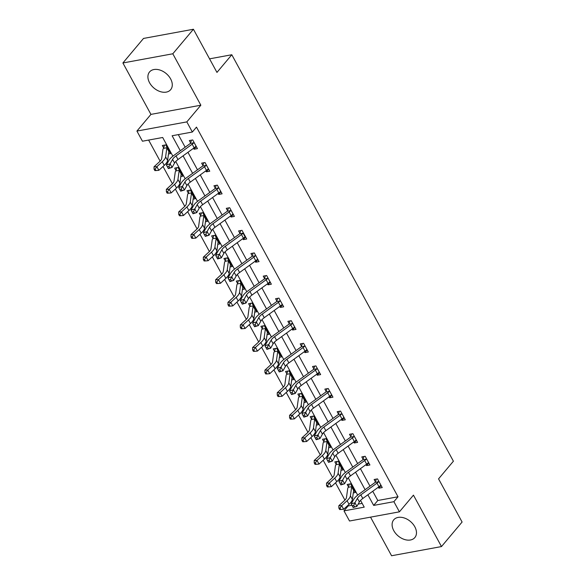 <?xml version="1.0" encoding="UTF-8"?>
<svg xmlns="http://www.w3.org/2000/svg" width="585" height="585" viewBox="0 0 585 585"><rect width="100%" height="100%" fill="white"/><g stroke="black" fill="none" stroke-linecap="round" stroke-linejoin="round"><path stroke-width="0.88" d="M149.577 82.763A13.784 9.492 -140 0 0 170.652 89.695A13.784 9.492 -140 0 0 170.615 78.895A13.784 9.492 -140 0 0 149.541 71.962A13.784 9.492 -140 0 0 149.577 82.763M393.771 530.646A13.784 9.492 -140 0 0 414.838 537.571A13.784 9.492 -140 0 0 414.809 526.771A13.784 9.492 -140 0 0 393.734 519.838A13.784 9.492 -140 0 0 393.771 530.646M172.868 156.18L162.681 137.49L142.447 141.212L136.919 131.069L186.827 121.892L192.355 132.027L172.122 135.749L180.297 150.747M150.937 114.389L200.845 105.205L172.809 53.783L193.423 29.25L143.515 38.434L122.901 62.968L150.937 114.389L136.919 131.069M370.532 517.147L391.577 555.75L441.485 546.566L413.449 495.144L399.423 511.831L349.523 521.008L343.995 510.873L364.228 507.151L360.557 500.416M347.834 505.44L348.119 505.966L343.995 510.873M148.627 140.078L160.114 161.146M163.025 166.484L172.436 183.741M175.346 189.087L184.758 206.344M187.668 211.682L197.079 228.94M199.99 234.278L209.393 251.535M212.311 256.873L221.715 274.131M224.625 279.469L234.037 296.727M236.947 302.065L246.358 319.322M249.268 324.668L258.68 341.918M261.59 347.263L271.001 364.521M273.912 369.859L283.315 387.116M286.233 392.455L295.637 409.712M298.547 415.05L307.959 432.308M310.869 437.646L320.28 454.903M323.191 460.249L332.602 477.499M335.512 482.844L344.916 500.102M172.809 53.783L122.901 62.968M193.423 29.25L216.955 72.416L231.799 54.749L453.404 461.207L438.56 478.866L462.099 522.032L441.485 546.566M231.799 54.749L209.554 58.844M348.119 505.966L351.929 505.264M358.166 504.116L362.173 503.378M353.296 492.899L355.263 492.533L350.525 483.846L347.154 484.468L348.441 486.815M340.982 470.303L342.949 469.938L338.21 461.251L334.832 461.872L336.119 464.219L337.004 461.47M328.66 447.708L330.627 447.342L325.889 438.655L322.518 439.269L323.798 441.624L324.682 438.874M316.339 425.105L318.306 424.747L313.567 416.052L310.196 416.674L311.476 419.028L312.361 416.279M304.017 402.509L305.984 402.151L301.246 393.456L297.875 394.078L299.154 396.433L300.046 393.683M291.696 379.914L293.663 379.555L288.924 370.861L285.553 371.482L286.833 373.837L287.725 371.08M279.374 357.318L281.341 356.96L276.603 348.265L273.232 348.887L274.519 351.234M267.06 334.722L269.027 334.357L264.288 325.669L260.917 326.291L262.197 328.638M254.738 312.127L256.705 311.761L251.967 303.074L248.596 303.695L249.875 306.043M242.417 289.531L244.384 289.166L239.645 280.478L236.274 281.092L237.554 283.447M230.095 266.928L232.062 266.57L227.324 257.875L223.953 258.497L225.232 260.851M217.774 244.333L219.741 243.974L215.002 235.28L211.631 235.901L212.918 238.256M205.459 221.737L207.426 221.379L202.688 212.684L199.309 213.306L200.596 215.653M193.138 199.141L195.105 198.776L190.366 190.088L186.995 190.71L188.275 193.057M180.816 176.546L182.783 176.18L178.045 167.493L174.674 168.114L175.953 170.462M168.495 153.95L170.462 153.584L165.723 144.897L162.352 145.511L163.632 147.866M372.747 491.261L377.793 500.504L398.019 496.782L196.48 127.12L192.355 132.027M178.301 134.616L185.167 147.208M187.946 152.312L197.489 169.811M200.267 174.908L209.81 192.406M212.589 197.503L222.124 215.002M224.911 220.099L234.446 237.598M237.225 242.695L246.768 260.193M249.546 265.298L259.089 282.789M261.868 287.893L271.411 305.392M274.189 310.489L283.732 327.988M286.511 333.084L296.047 350.583M298.833 355.68L308.368 373.179M311.147 378.276L320.69 395.774M323.468 400.879L333.011 418.37M335.79 423.474L345.333 440.973M348.112 446.07L357.647 463.569M360.433 468.665L369.969 486.164M378.334 487.21L378.868 488.197L382.239 487.576L377.5 478.881L374.129 479.503L375.409 481.857M366.013 464.614L366.546 465.594L369.917 464.98L365.179 456.285L361.808 456.907L363.095 459.254M353.691 442.019L354.232 442.999L357.603 442.377L352.865 433.69L349.494 434.311L350.773 436.659M341.369 419.423L341.911 420.403L345.282 419.781L340.543 411.094L337.172 411.716L338.452 414.063M329.055 396.82L329.589 397.807L332.96 397.186L328.222 388.498L324.851 389.113L326.13 391.467M316.734 374.224L317.267 375.212L320.639 374.59L315.9 365.896L312.529 366.517L313.809 368.872M304.412 351.629L304.946 352.616L308.317 351.995L303.578 343.3L300.207 343.921L301.494 346.276M292.09 329.033L292.624 330.02L296.003 329.399L291.264 320.704L287.886 321.326L289.173 323.68M279.769 306.438L280.31 307.417L283.681 306.803L278.943 298.109L275.572 298.73L276.851 301.078M267.447 283.842L267.988 284.822L271.36 284.2L266.621 275.513L263.25 276.135L264.53 278.482L265.422 275.732M255.133 261.239L255.667 262.226L259.038 261.605L254.299 252.917L250.928 253.539L252.208 255.886L253.1 253.137M242.812 238.643L243.345 239.631L246.716 239.009L241.978 230.322L238.607 230.936L239.894 233.291L240.779 230.541M230.49 216.048L231.024 217.035L234.402 216.413L229.664 207.719L226.285 208.34L227.572 210.695L228.457 207.946M218.168 193.452L218.71 194.439L222.081 193.818L217.342 185.123L213.971 185.745L215.251 188.099L216.136 185.343M205.847 170.857L206.388 171.836L209.759 171.222L205.021 162.528L201.649 163.149L202.929 165.496M193.533 148.261L194.066 149.241L197.438 148.619L192.699 139.932L189.328 140.554L190.608 142.901M200.845 105.205L186.827 121.892M398.019 496.782L393.895 501.689L399.423 511.831M357.669 495.129L348.236 477.821M345.355 472.534L335.914 455.225M333.033 449.938L323.593 432.622M320.712 427.342L311.271 410.026M308.39 404.74L298.957 387.431M296.068 382.144L286.635 364.835M283.754 359.548L274.314 342.24M271.433 336.953L261.992 319.644M259.111 314.357L249.671 297.048M246.79 291.761L237.349 274.445M234.468 269.166L225.035 251.85M222.154 246.563L212.713 229.254M209.832 223.967L200.392 206.659M197.511 201.372L188.07 184.063M185.189 178.776L175.749 161.467M367.877 494.8L373.669 505.411L393.895 501.689M183.076 155.844L192.619 173.343M195.397 178.44L204.94 195.938M207.719 201.043L217.254 218.534M220.04 223.638L229.576 241.137M232.355 246.234L241.897 263.733M244.676 268.829L254.219 286.328M256.998 291.425L266.541 308.924M269.319 314.021L278.855 331.519M281.641 336.624L291.176 354.115M293.955 359.219L303.498 376.718M306.277 381.815L315.82 399.314M318.598 404.41L328.141 421.909M330.92 427.006L340.455 444.505M343.241 449.602L352.777 467.101M355.556 472.197L365.098 489.696M377.793 500.504L373.669 505.411M381.12 485.513L378.868 488.197M354.144 490.479L353.53 491.203M341.823 467.883L341.216 468.607M368.799 462.918L366.546 465.594M329.501 445.287L328.894 446.011M356.477 440.322L354.232 442.999M317.18 422.692L316.573 423.416M344.155 417.727L341.911 420.403M304.865 400.089L304.251 400.82M331.841 395.131L329.589 397.807M292.544 377.493L291.93 378.224M319.52 372.535L317.267 375.212M280.222 354.898L279.615 355.621M307.198 349.932L304.946 352.616M267.901 332.302L267.294 333.026M294.877 327.337L292.624 330.02M255.579 309.706L254.972 310.43M282.555 304.741L280.31 307.417M243.265 287.111L242.651 287.835M270.241 282.145L267.988 284.822M230.943 264.515L230.329 265.239M257.919 259.55L255.667 262.226M218.622 241.912L218.015 242.643M245.598 236.954L243.345 239.631M206.3 219.316L205.693 220.048M233.276 214.359L231.024 217.035M193.979 196.721L193.372 197.445M220.954 191.756L218.71 194.439M181.664 174.125L181.05 174.849M208.64 169.16L206.388 171.836M169.343 151.53L168.729 152.254M196.319 146.564L194.066 149.241M378.787 481.236L378.612 481.726A6.186 2.216 151.4 0 1 376.989 483.13L360.828 494.859A8.833 3.166 -28.6 0 0 357.398 498.34L354.934 502.749L356.908 506.369L353.157 507.517L351.183 503.897L353.647 499.488A13.25 4.746 151.4 0 1 358.795 494.274L374.963 482.545A1.77 0.636 -28.6 0 0 375.197 482.354L376.301 479.108M354.532 506.8L353.742 505.352L352.243 505.813L353.033 507.261L356.908 506.369L359.373 501.959A8.833 3.166 -28.6 0 1 362.802 498.486L378.963 486.749A6.186 2.216 151.4 0 0 380.586 485.353L380.959 485.221L378.773 481.265M378.612 481.726L375.197 482.354M352.243 505.813L351.183 503.897L354.934 502.749L353.742 505.352M348.294 487.305A6.186 2.216 -28.6 0 0 347.724 488.519L346.474 497.506A8.833 3.166 151.4 0 1 344.243 500.76L338.854 505.703L341.684 505.645L347.073 500.702A13.25 4.746 -28.6 0 0 350.415 495.817L351.665 486.83A1.77 0.636 151.4 0 1 351.709 486.676L348.294 487.305L349.325 484.066M339.987 508.065L338.854 508.087L339.644 509.542L340.777 509.513L339.987 508.065L341.684 505.645L343.658 509.264L349.048 504.321A13.25 4.746 -28.6 0 0 352.389 499.436L353.64 490.449A1.77 0.636 151.4 0 1 353.684 490.296L353.983 490.186M351.812 486.193L351.709 486.676M343.658 509.264L340.777 509.513M338.854 508.087L338.854 505.703M366.466 458.64L366.29 459.13A6.186 2.216 151.4 0 1 364.667 460.534L348.506 472.263A8.833 3.166 -28.6 0 0 345.077 475.744L342.613 480.153L344.587 483.773L340.843 484.921L338.869 481.301L341.333 476.892A13.25 4.746 151.4 0 1 346.474 471.678L362.642 459.942A1.77 0.636 -28.6 0 0 362.875 459.759L363.98 456.505M342.21 484.204L341.421 482.757L339.929 483.217L340.719 484.665L344.587 483.773L347.051 479.364A8.833 3.166 -28.6 0 1 350.481 475.89L366.641 464.154A6.186 2.216 151.4 0 0 368.265 462.757L368.638 462.625L366.451 458.669M366.29 459.13L362.875 459.759M339.929 483.217L338.869 481.301L342.613 480.153L341.421 482.757M354.144 436.037L353.969 436.534A6.186 2.216 151.4 0 1 352.353 437.938L336.185 449.668A8.833 3.166 -28.6 0 0 332.755 453.148L330.291 457.558L332.265 461.177L328.521 462.325L326.547 458.706L329.011 454.296A13.25 4.746 151.4 0 1 334.159 449.083L350.32 437.346A1.77 0.636 -28.6 0 0 350.554 437.163L351.658 433.909M329.896 461.609L329.106 460.161L327.607 460.614L328.397 462.07L332.265 461.177L334.73 456.768A8.833 3.166 -28.6 0 1 338.159 453.287L354.327 441.558A6.186 2.216 151.4 0 0 355.943 440.154L356.316 440.03L354.137 436.074M353.969 436.534L350.554 437.163M327.607 460.614L326.547 458.706L330.291 457.558L329.106 460.161M327.666 485.47L326.54 485.491L327.329 486.939L328.456 486.917L327.666 485.47L329.362 483.049L334.759 478.106A13.25 4.746 -28.6 0 0 338.101 473.221L339.344 464.234A1.77 0.636 151.4 0 1 339.388 464.08L335.973 464.709A6.186 2.216 -28.6 0 0 335.402 465.916L334.152 474.903A8.833 3.166 151.4 0 1 331.929 478.164L326.532 483.108L329.362 483.049L331.337 486.669L336.733 481.726A13.25 4.746 -28.6 0 0 340.075 476.841L341.318 467.854A1.77 0.636 151.4 0 1 341.362 467.7L341.662 467.591M339.49 463.598L339.388 464.08M335.973 464.709L336.104 464.249M331.337 486.669L328.456 486.917M326.54 485.491L326.532 483.108M315.352 462.874L314.218 462.896L315.008 464.344L316.141 464.322L315.352 462.874L317.041 460.453L322.437 455.503A13.25 4.746 -28.6 0 0 325.779 450.618L327.022 441.631A1.77 0.636 151.4 0 1 327.066 441.485L323.651 442.114A6.186 2.216 -28.6 0 0 323.081 443.32L321.83 452.307A8.833 3.166 151.4 0 1 319.607 455.569L314.211 460.512L317.041 460.453L319.015 464.073L324.412 459.13A13.25 4.746 -28.6 0 0 327.754 454.245L328.997 445.258A1.77 0.636 151.4 0 1 329.041 445.105L329.34 444.995M329.318 445.002L327.066 441.485M323.651 442.114L323.79 441.653M319.015 464.073L316.141 464.322M314.218 462.896L314.211 460.512M341.823 413.441L341.647 413.939A6.186 2.216 151.4 0 1 340.031 415.343L323.863 427.072A8.833 3.166 -28.6 0 0 320.434 430.553L317.969 434.955L319.944 438.582L316.2 439.73L314.225 436.11L316.69 431.701A13.25 4.746 151.4 0 1 321.838 426.48L337.998 414.75A1.77 0.636 -28.6 0 0 338.232 414.568L339.337 411.313M317.575 439.006L316.785 437.558L315.286 438.019L316.075 439.467L319.944 438.582L322.408 434.172A8.833 3.166 -28.6 0 1 325.838 430.692L342.006 418.962A6.186 2.216 151.4 0 0 343.622 417.558L344.002 417.434M341.647 413.939L338.232 414.568M315.286 438.019L314.225 436.11L317.969 434.955L316.785 437.558M329.501 390.846L329.326 391.343A6.186 2.216 151.4 0 1 327.71 392.74L311.549 404.476A8.833 3.166 -28.6 0 0 308.112 407.95L305.648 412.359L307.622 415.979L303.878 417.134L301.904 413.507L304.368 409.105A13.25 4.746 151.4 0 1 309.516 403.884L325.677 392.155A1.77 0.636 -28.6 0 0 325.911 391.972L327.022 388.718M305.253 416.41L304.463 414.962L302.964 415.423L303.754 416.871L307.622 415.979L310.087 411.577A8.833 3.166 -28.6 0 1 313.523 408.096L329.684 396.367A6.186 2.216 151.4 0 0 331.3 394.963L331.68 394.838M329.326 391.343L325.911 391.972M302.964 415.423L301.904 413.507L305.648 412.359L304.463 414.962M317.187 368.25L317.011 368.747A6.186 2.216 151.4 0 1 315.388 370.144L299.227 381.881A8.833 3.166 -28.6 0 0 295.798 385.354L293.334 389.764L295.308 393.383L291.557 394.539L289.582 390.912L292.047 386.509A13.25 4.746 151.4 0 1 297.195 381.288L313.355 369.559A1.77 0.636 -28.6 0 0 313.597 369.376L314.701 366.122M292.931 393.815L292.142 392.367L290.643 392.827L291.432 394.275L295.308 393.383L297.772 388.974A8.833 3.166 -28.6 0 1 301.202 385.5L317.362 373.771A6.186 2.216 151.4 0 0 318.986 372.367L319.359 372.236M317.011 368.747L313.597 369.376M290.643 392.827L289.582 390.912L293.334 389.764L292.142 392.367M303.03 440.278L301.897 440.3L302.686 441.748L303.82 441.726L303.03 440.278L304.719 437.858L310.116 432.907A13.25 4.746 -28.6 0 0 313.458 428.023L314.701 419.035A1.77 0.636 151.4 0 1 314.752 418.889L311.337 419.518A6.186 2.216 -28.6 0 0 310.759 420.725L309.516 429.712A8.833 3.166 151.4 0 1 307.286 432.966L301.889 437.916L304.719 437.858L306.694 441.478L312.09 436.527A13.25 4.746 -28.6 0 0 315.432 431.642L316.675 422.655A1.77 0.636 151.4 0 1 316.726 422.509L317.026 422.392M316.997 422.407L314.752 418.889M311.337 419.518L311.469 419.057M306.694 441.478L303.82 441.726M301.897 440.3L301.889 437.916M290.708 417.683L289.575 417.705L290.365 419.153L291.498 419.131L290.708 417.683L292.398 415.262L297.794 410.312A13.25 4.746 -28.6 0 0 301.136 405.427L302.386 396.44A1.77 0.636 151.4 0 1 302.43 396.294L299.015 396.922A6.186 2.216 -28.6 0 0 298.438 398.129L297.195 407.116A8.833 3.166 151.4 0 1 294.964 410.37L289.568 415.321L292.398 415.262L294.372 418.882L299.769 413.931A13.25 4.746 -28.6 0 0 303.11 409.047L304.361 400.06A1.77 0.636 151.4 0 1 304.405 399.913L304.705 399.796M304.683 399.804L302.43 396.294M299.015 396.922L299.147 396.462M294.372 418.882L291.498 419.131M289.575 417.705L289.568 415.321M278.387 395.08L277.253 395.109L278.043 396.557L279.177 396.528L278.387 395.08L280.076 392.659L285.473 387.716A13.25 4.746 -28.6 0 0 288.814 382.831L290.065 373.844A1.77 0.636 151.4 0 1 290.109 373.691L286.694 374.32A6.186 2.216 -28.6 0 0 286.116 375.533L284.873 384.521A8.833 3.166 151.4 0 1 282.643 387.775L277.253 392.725L280.076 392.659L282.05 396.286L287.447 391.336A13.25 4.746 -28.6 0 0 290.789 386.451L292.039 377.464A1.77 0.636 151.4 0 1 292.083 377.318L292.383 377.201M292.361 377.208L290.109 373.691M286.694 374.32L286.825 373.866M282.05 396.286L279.177 396.528M277.253 395.109L277.253 392.725M304.865 345.655L304.69 346.152A6.186 2.216 151.4 0 1 303.067 347.548L286.906 359.278A8.833 3.166 -28.6 0 0 283.476 362.758L281.012 367.168L282.986 370.788L279.242 371.936L277.268 368.316L279.732 363.907A13.25 4.746 151.4 0 1 284.873 358.693L301.041 346.964A1.77 0.636 -28.6 0 0 301.275 346.773L302.379 343.527M280.61 371.219L279.82 369.771L278.328 370.232L279.118 371.68L282.986 370.788L285.451 366.378A8.833 3.166 -28.6 0 1 288.88 362.905L305.041 351.168A6.186 2.216 151.4 0 0 306.664 349.771L307.037 349.64M304.69 346.152L301.275 346.773M278.328 370.232L277.268 368.316L281.012 367.168L279.82 369.771M274.372 351.724A6.186 2.216 -28.6 0 0 273.802 352.938L272.551 361.925A8.833 3.166 151.4 0 1 270.328 365.179L264.932 370.122L267.762 370.064L273.151 365.12A13.25 4.746 -28.6 0 0 276.493 360.236L277.743 351.249A1.77 0.636 151.4 0 1 277.787 351.095L274.372 351.724L275.403 348.484M266.065 372.484L264.939 372.506L265.729 373.961L266.855 373.932L266.065 372.484L267.762 370.064L269.736 373.691L275.125 368.74A13.25 4.746 -28.6 0 0 278.467 363.855L279.718 354.868A1.77 0.636 151.4 0 1 279.762 354.715L280.061 354.605M280.039 354.612L277.787 351.095M269.736 373.691L266.855 373.932M264.939 372.506L264.932 370.122M292.544 323.059L292.368 323.549A6.186 2.216 151.4 0 1 290.745 324.953L274.584 336.682A8.833 3.166 -28.6 0 0 271.155 340.163L268.69 344.572L270.665 348.192L266.921 349.34L264.946 345.72L267.411 341.311A13.25 4.746 151.4 0 1 272.559 336.097L288.719 324.361A1.77 0.636 -28.6 0 0 288.953 324.178L290.058 320.924M268.296 348.623L267.506 347.176L266.007 347.636L266.797 349.084L270.665 348.192L273.129 343.783A8.833 3.166 -28.6 0 1 276.559 340.309L292.719 328.573A6.186 2.216 151.4 0 0 294.343 327.176L294.716 327.044M292.368 323.549L288.953 324.178M266.007 347.636L264.946 345.72L268.69 344.572L267.506 347.176M262.051 329.128A6.186 2.216 -28.6 0 0 261.48 330.335L260.23 339.322A8.833 3.166 151.4 0 1 258.007 342.583L252.61 347.527L255.44 347.468L260.837 342.525A13.25 4.746 -28.6 0 0 264.179 337.64L265.422 328.653A1.77 0.636 151.4 0 1 265.466 328.499L262.051 329.128L263.082 325.889M253.751 349.888L252.618 349.91L253.407 351.358L254.541 351.336L253.751 349.888L255.44 347.468L257.415 351.088L262.811 346.144A13.25 4.746 -28.6 0 0 266.153 341.26L267.396 332.273A1.77 0.636 151.4 0 1 267.44 332.119L267.74 332.009M265.568 328.017L265.466 328.499M257.415 351.088L254.541 351.336M252.618 349.91L252.61 347.527M280.222 300.463L280.047 300.953A6.186 2.216 151.4 0 1 278.431 302.357L262.263 314.086A8.833 3.166 -28.6 0 0 258.833 317.567L256.369 321.977L258.343 325.596L254.599 326.744L252.625 323.125L255.089 318.715A13.25 4.746 151.4 0 1 260.237 313.502L276.398 301.765A1.77 0.636 -28.6 0 0 276.632 301.582L277.736 298.328M255.974 326.028L255.184 324.58L253.685 325.041L254.475 326.488L258.343 325.596L260.808 321.187A8.833 3.166 -28.6 0 1 264.237 317.706L280.405 305.977A6.186 2.216 151.4 0 0 282.021 304.573L282.394 304.449M280.047 300.953L276.632 301.582M253.685 325.041L252.625 323.125L256.369 321.977L255.184 324.58M249.736 306.533A6.186 2.216 -28.6 0 0 249.159 307.739L247.916 316.726A8.833 3.166 151.4 0 1 245.685 319.988L240.289 324.931L243.119 324.872L248.515 319.922A13.25 4.746 -28.6 0 0 251.857 315.037L253.1 306.05A1.77 0.636 151.4 0 1 253.151 305.904L249.736 306.533L250.76 303.293M241.429 327.293L240.296 327.315L241.086 328.763L242.219 328.741L241.429 327.293L243.119 324.872L245.093 328.492L250.49 323.549A13.25 4.746 -28.6 0 0 253.831 318.664L255.075 309.677A1.77 0.636 151.4 0 1 255.126 309.523L255.426 309.414M253.246 305.421L253.151 305.904M245.093 328.492L242.219 328.741M240.296 327.315L240.289 324.931M267.901 277.86L267.725 278.358A6.186 2.216 151.4 0 1 266.109 279.762L249.949 291.491A8.833 3.166 -28.6 0 0 246.512 294.972L244.047 299.374L246.022 303.001L242.278 304.149L240.303 300.529L242.768 296.12A13.25 4.746 151.4 0 1 247.916 290.899L264.076 279.169A1.77 0.636 -28.6 0 0 264.31 278.986L264.522 278.511M243.652 303.432L242.863 301.977L241.364 302.438L242.153 303.886L246.022 303.001L248.486 298.591A8.833 3.166 -28.6 0 1 251.923 295.111L268.084 283.381A6.186 2.216 151.4 0 0 269.7 281.977L270.08 281.853M267.725 278.358L264.31 278.986M241.364 302.438L240.303 300.529L244.047 299.374L242.863 301.977M237.415 283.937A6.186 2.216 -28.6 0 0 236.837 285.144L235.594 294.131A8.833 3.166 151.4 0 1 233.364 297.385L227.967 302.335L230.797 302.277L236.194 297.326A13.25 4.746 -28.6 0 0 239.536 292.442L240.786 283.454A1.77 0.636 151.4 0 1 240.83 283.308L237.415 283.937L238.446 280.698M229.108 304.697L227.974 304.719L228.764 306.167L229.898 306.145L229.108 304.697L230.797 302.277L232.771 305.897L238.168 300.953A13.25 4.746 -28.6 0 0 241.51 296.068L242.76 287.074A1.77 0.636 151.4 0 1 242.804 286.928L243.104 286.818M240.925 282.826L240.83 283.308M232.771 305.897L229.898 306.145M227.974 304.719L227.967 302.335M231.331 280.829L230.541 279.381L229.042 279.842L229.832 281.29L233.708 280.398L236.172 275.996A8.833 3.166 -28.6 0 1 239.601 272.515L255.762 260.786A6.186 2.216 151.4 0 0 257.378 259.382L257.736 259.265L255.572 255.294L255.404 255.762A6.186 2.216 151.4 0 1 253.788 257.166L237.627 268.895A8.833 3.166 -28.6 0 0 234.197 272.369L231.733 276.778L233.708 280.398L229.956 281.553L227.982 277.933L230.446 273.524A13.25 4.746 151.4 0 1 235.594 268.303L251.755 256.574A1.77 0.636 -28.6 0 0 251.996 256.391L252.201 255.916M255.404 255.762L251.996 256.391M229.042 279.842L227.982 277.933L231.733 276.778L230.541 279.381M225.093 261.341A6.186 2.216 -28.6 0 0 224.516 262.548L223.273 271.535A8.833 3.166 151.4 0 1 221.042 274.789L215.646 279.74L218.476 279.681L223.872 274.731A13.25 4.746 -28.6 0 0 227.214 269.846L228.464 260.859A1.77 0.636 151.4 0 1 228.508 260.713L225.093 261.341L226.124 258.102M216.786 282.102L215.653 282.124L216.443 283.571L217.576 283.549L216.786 282.102L218.476 279.681L220.45 283.301L225.847 278.35A13.25 4.746 -28.6 0 0 229.188 273.466L230.439 264.478A1.77 0.636 151.4 0 1 230.483 264.332L230.782 264.215M228.611 260.23L228.508 260.713M220.45 283.301L217.576 283.549M215.653 282.124L215.646 279.74M219.009 258.234L218.22 256.786L216.721 257.246L217.51 258.694L221.386 257.802L223.85 253.4A8.833 3.166 -28.6 0 1 227.28 249.919L243.44 238.19A6.186 2.216 151.4 0 0 245.064 236.786L243.089 233.166A6.186 2.216 151.4 0 1 241.466 234.563L225.305 246.3A8.833 3.166 -28.6 0 0 221.876 249.773L219.412 254.183L221.386 257.802L217.635 258.958L215.66 255.331L218.132 250.928A13.25 4.746 151.4 0 1 223.273 245.707L239.44 233.978A1.77 0.636 -28.6 0 0 239.674 233.795L239.879 233.32M243.089 233.166L239.674 233.795M216.721 257.246L215.66 255.331L219.412 254.183L218.22 256.786M212.772 238.738A6.186 2.216 -28.6 0 0 212.201 239.952L210.951 248.939A8.833 3.166 151.4 0 1 208.721 252.193L203.331 257.144L206.161 257.078L211.551 252.135A13.25 4.746 -28.6 0 0 214.892 247.25L216.143 238.263A1.77 0.636 151.4 0 1 216.187 238.11L212.772 238.738L213.803 235.499M204.465 259.499L203.339 259.528L204.128 260.976L205.255 260.954L204.465 259.499L206.161 257.078L208.136 260.705L213.525 255.755A13.25 4.746 -28.6 0 0 216.867 250.87L218.117 241.883A1.77 0.636 151.4 0 1 218.161 241.737L218.461 241.62M216.289 237.634L216.187 238.11M208.136 260.705L205.255 260.954M203.339 259.528L203.331 257.144M206.695 235.638L205.905 234.19L204.406 234.651L205.196 236.099L209.064 235.207L211.529 230.797A8.833 3.166 -28.6 0 1 214.958 227.324L231.119 215.587A6.186 2.216 151.4 0 0 232.742 214.19L233.093 214.066L230.929 210.103L230.768 210.571A6.186 2.216 151.4 0 1 229.144 211.967L212.984 223.704A8.833 3.166 -28.6 0 0 209.554 227.177L207.09 231.587L209.064 235.207L205.32 236.355L203.346 232.735L205.81 228.326A13.25 4.746 151.4 0 1 210.958 223.112L227.119 211.382A1.77 0.636 -28.6 0 0 227.353 211.192L227.558 210.724M230.768 210.571L227.353 211.192M204.406 234.651L203.346 232.735L207.09 231.587L205.905 234.19M200.45 216.143A6.186 2.216 -28.6 0 0 199.88 217.357L198.629 226.344A8.833 3.166 151.4 0 1 196.406 229.598L191.01 234.541L193.84 234.483L199.236 229.539A13.25 4.746 -28.6 0 0 202.578 224.655L203.821 215.668A1.77 0.636 151.4 0 1 203.865 215.514L200.45 216.143L201.481 212.903M192.151 236.903L191.017 236.932L191.807 238.38L192.94 238.351L192.151 236.903L193.84 234.483L195.814 238.11L201.211 233.159A13.25 4.746 -28.6 0 0 204.553 228.274L205.796 219.287A1.77 0.636 151.4 0 1 205.84 219.141L206.139 219.024M203.968 215.039L203.865 215.514M195.814 238.11L192.94 238.351M191.017 236.932L191.01 234.541M194.374 213.042L193.584 211.595L192.085 212.055L192.874 213.503L196.743 212.611L199.207 208.202A8.833 3.166 -28.6 0 1 202.637 204.728L218.805 192.992A6.186 2.216 151.4 0 0 220.421 191.595L220.772 191.47L218.614 187.507L218.446 187.968A6.186 2.216 151.4 0 1 216.83 189.372L200.662 201.101A8.833 3.166 -28.6 0 0 197.233 204.582L194.768 208.991L196.743 212.611L192.999 213.759L191.024 210.139L193.489 205.73A13.25 4.746 151.4 0 1 198.637 200.516L214.797 188.787A1.77 0.636 -28.6 0 0 215.031 188.597L215.243 188.129M218.446 187.968L215.031 188.597M192.085 212.055L191.024 210.139L194.768 208.991L193.584 211.595M188.136 193.547A6.186 2.216 -28.6 0 0 187.558 194.754L186.315 203.741A8.833 3.166 151.4 0 1 184.085 207.002L178.688 211.945L181.518 211.887L186.915 206.944A13.25 4.746 -28.6 0 0 190.257 202.059L191.5 193.072A1.77 0.636 151.4 0 1 191.551 192.918L188.136 193.547L189.16 190.308M179.829 214.307L178.696 214.329L179.485 215.777L180.619 215.755L179.829 214.307L181.518 211.887L183.493 215.507L188.889 210.563A13.25 4.746 -28.6 0 0 192.231 205.679L193.474 196.692A1.77 0.636 151.4 0 1 193.525 196.538L193.818 196.428M191.646 192.436L191.551 192.918M183.493 215.507L180.619 215.755M178.696 214.329L178.688 211.945M182.052 190.447L181.262 188.999L179.763 189.46L180.553 190.907L184.421 190.015L186.886 185.606A8.833 3.166 -28.6 0 1 190.322 182.125L206.483 170.396A6.186 2.216 151.4 0 0 208.099 168.992L208.457 168.875L206.293 164.911L206.125 165.372A6.186 2.216 151.4 0 1 204.509 166.776L188.348 178.505A8.833 3.166 -28.6 0 0 184.911 181.986L182.447 186.396L184.421 190.015L180.677 191.163L178.703 187.544L181.167 183.134A13.25 4.746 151.4 0 1 186.315 177.92L202.476 166.184A1.77 0.636 -28.6 0 0 202.71 166.001L203.814 162.747M206.125 165.372L202.71 166.001M179.763 189.46L178.703 187.544L182.447 186.396L181.262 188.999M175.814 170.952A6.186 2.216 -28.6 0 0 175.237 172.158L173.994 181.145A8.833 3.166 151.4 0 1 171.763 184.407L166.367 189.35L169.197 189.291L174.593 184.348A13.25 4.746 -28.6 0 0 177.935 179.456L179.178 170.469A1.77 0.636 151.4 0 1 179.229 170.323L175.814 170.952L176.845 167.712M167.507 191.712L166.374 191.734L167.164 193.182L168.297 193.16L167.507 191.712L169.197 189.291L171.171 192.911L176.568 187.968A13.25 4.746 -28.6 0 0 179.909 183.083L181.153 174.096A1.77 0.636 151.4 0 1 181.204 173.942L181.504 173.833M179.324 169.84L179.229 170.323M171.171 192.911L168.297 193.16M166.374 191.734L166.367 189.35M193.979 142.279L193.803 142.777A6.186 2.216 151.4 0 1 192.187 144.181L176.026 155.91A8.833 3.166 -28.6 0 0 172.597 159.391L170.125 163.793L172.1 167.42L168.356 168.568L166.381 164.948L168.846 160.539A13.25 4.746 151.4 0 1 173.994 155.325L190.154 143.588A1.77 0.636 -28.6 0 0 190.388 143.405L191.5 140.151M169.73 167.851L168.941 166.396L167.442 166.857L168.231 168.304L172.1 167.42L174.571 163.01A8.833 3.166 -28.6 0 1 178.001 159.529L194.161 147.8A6.186 2.216 151.4 0 0 195.778 146.396L196.158 146.272M193.803 142.777L190.388 143.405M167.442 166.857L166.381 164.948L170.125 163.793L168.941 166.396M163.493 148.356A6.186 2.216 -28.6 0 0 162.915 149.563L161.672 158.55A8.833 3.166 151.4 0 1 159.442 161.811L154.045 166.754L156.875 166.696L162.272 161.745A13.25 4.746 -28.6 0 0 165.613 156.86L166.864 147.873A1.77 0.636 151.4 0 1 166.908 147.727L163.493 148.356L164.524 145.117M155.186 169.116L154.052 169.138L154.842 170.586L155.976 170.564L155.186 169.116L156.875 166.696L158.849 170.315L164.246 165.372A13.25 4.746 -28.6 0 0 167.588 160.487L168.838 151.5A1.77 0.636 151.4 0 1 168.882 151.347L169.182 151.237M167.003 147.244L166.908 147.727M158.849 170.315L155.976 170.564M154.052 169.138L154.045 166.754M362.802 498.486L360.828 494.859M359.373 501.959L357.398 498.34M378.963 486.749L376.989 483.13M351.797 486.23L353.962 490.193M347.073 500.702L349.048 504.321M350.415 495.817L352.389 499.436M351.665 486.83L353.64 490.449M350.481 475.89L348.506 472.263M347.051 479.364L345.077 475.744M366.641 464.154L364.667 460.534M338.159 453.287L336.185 449.668M334.73 456.768L332.755 453.148M354.327 441.558L352.353 437.938M339.476 463.634L341.64 467.598M334.759 478.106L336.733 481.726M338.101 473.221L340.075 476.841M339.344 464.234L341.318 467.854M322.437 455.503L324.412 459.13M325.779 450.618L327.754 454.245M327.022 441.631L328.997 445.258M343.973 417.441L341.815 413.478M325.838 430.692L323.863 427.072M322.408 434.172L320.434 430.553M342.006 418.962L340.031 415.343M331.658 394.846L329.494 390.875M313.523 408.096L311.549 404.476M310.087 411.577L308.112 407.95M329.684 396.367L327.71 392.74M319.337 372.25L317.172 368.279M301.202 385.5L299.227 381.881M297.772 388.974L295.798 385.354M317.362 373.771L315.388 370.144M310.116 432.907L312.09 436.527M313.458 428.023L315.432 431.642M314.701 419.035L316.675 422.655M297.794 410.312L299.769 413.931M301.136 405.427L303.11 409.047M302.386 396.44L304.361 400.06M285.473 387.716L287.447 391.336M288.814 382.831L290.789 386.451M290.065 373.844L292.039 377.464M307.015 349.647L304.851 345.684M288.88 362.905L286.906 359.278M285.451 366.378L283.476 362.758M305.041 351.168L303.067 347.548M273.151 365.12L275.125 368.74M276.493 360.236L278.467 363.855M277.743 351.249L279.718 354.868M294.694 327.052L292.537 323.088M276.559 340.309L274.584 336.682M273.129 343.783L271.155 340.163M292.719 328.573L290.745 324.953M265.561 328.053L267.718 332.017M260.837 342.525L262.811 346.144M264.179 337.64L266.153 341.26M265.422 328.653L267.396 332.273M282.372 304.456L280.215 300.493M264.237 317.706L262.263 314.086M260.808 321.187L258.833 317.567M280.405 305.977L278.431 302.357M253.239 305.45L255.396 309.421M248.515 319.922L250.49 323.549M251.857 315.037L253.831 318.664M253.1 306.05L255.075 309.677M270.058 281.86L267.893 277.897M251.923 295.111L249.949 291.491M248.486 298.591L246.512 294.972M268.084 283.381L266.109 279.762M240.918 282.855L243.082 286.825M236.194 297.326L238.168 300.953M239.536 292.442L241.51 296.068M240.786 283.454L242.76 287.074M239.601 272.515L237.627 268.895M236.172 275.996L234.197 272.369M255.762 260.786L253.788 257.166M228.596 260.259L230.761 264.223M223.872 274.731L225.847 278.35M227.214 269.846L229.188 273.466M228.464 260.859L230.439 264.478M227.28 249.919L225.305 246.3M223.85 253.4L221.876 249.773M243.44 238.19L241.466 234.563M216.274 237.664L218.439 241.627M211.551 252.135L213.525 255.755M214.892 247.25L216.867 250.87M216.143 238.263L218.117 241.883M214.958 227.324L212.984 223.704M211.529 230.797L209.554 227.177M231.119 215.587L229.144 211.967M203.96 215.068L206.117 219.031M199.236 229.539L201.211 233.159M202.578 224.655L204.553 228.274M203.821 215.668L205.796 219.287M202.637 204.728L200.662 201.101M199.207 208.202L197.233 204.582M218.805 192.992L216.83 189.372M191.639 192.472L193.796 196.436M186.915 206.944L188.889 210.563M190.257 202.059L192.231 205.679M191.5 193.072L193.474 196.692M190.322 182.125L188.348 178.505M186.886 185.606L184.911 181.986M206.483 170.396L204.509 166.776M179.317 169.877L181.482 173.84M174.593 184.348L176.568 187.968M177.935 179.456L179.909 183.083M179.178 170.469L181.153 174.096M196.136 146.279L193.971 142.316M178.001 159.529L176.026 155.91M174.571 163.01L172.597 159.391M194.161 147.8L192.187 144.181M166.996 147.274L169.16 151.244M162.272 161.745L164.246 165.372M165.613 156.86L167.588 160.487M166.864 147.873L168.838 151.5"/></g></svg>
